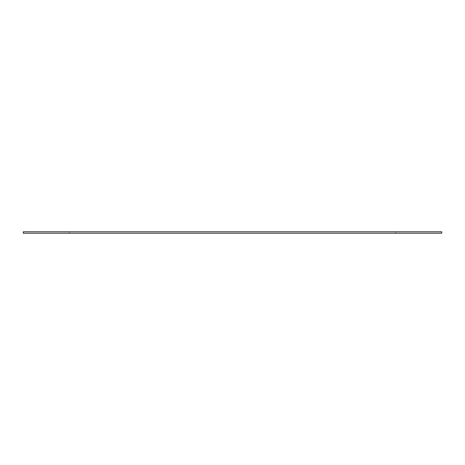 <?xml version="1.0" encoding="UTF-8"?>
<svg xmlns="http://www.w3.org/2000/svg" width="465" height="465" viewBox="0 0 465 465"><rect width="100%" height="100%" fill="white"/><g stroke="black" fill="none" stroke-linecap="round" stroke-linejoin="round"><path stroke-width="0.35" stroke-dasharray="2.33 1.74" d="M23.25 231.791L23.25 233.209L441.75 233.209L441.75 231.791L23.25 231.791M232.5 231.791L69.355 231.791L232.5 231.791M232.5 233.209L69.355 233.209L232.5 233.209M69.355 231.791L69.355 233.209M395.645 231.791L395.645 233.209"/><path stroke-width="0.7" d="M441.75 231.791L441.75 233.209L23.25 233.209L23.25 231.791L441.75 231.791"/></g></svg>
